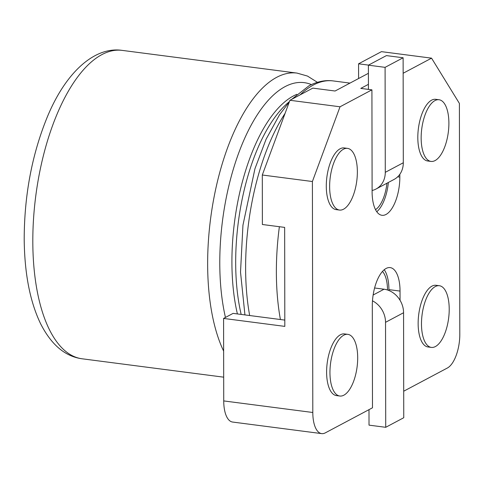 <?xml version="1.0" encoding="UTF-8"?>
<svg xmlns="http://www.w3.org/2000/svg" width="484" height="484" viewBox="0 0 484 484"><rect width="100%" height="100%" fill="white"/><g stroke="black" fill="none" stroke-linecap="round" stroke-linejoin="round"><path stroke-width="0.73" d="M403.704 391.211L447.367 368.015A27.987 12.052 97.4 0 0 459.8 334.384L459.395 103.413L431.559 58.159L403.148 73.253M321.679 433.616L232.604 422.048A27.987 12.052 -82.6 0 1 223.729 400.921L312.803 412.489A27.987 12.052 97.4 0 0 321.679 433.616A27.987 12.052 97.4 0 0 325.333 432.853L372.48 407.8L372.305 305.815A31.097 13.389 97.4 0 1 390.177 267.604A31.097 13.389 97.4 0 1 400.038 291.078L400.056 300.292M387.515 290.001A27.987 12.052 97.4 0 0 382.487 271.427M368.427 84.337L360.792 88.397L371.924 89.843L340.028 106.789L312.398 181.518L312.803 412.489M368.536 65.104L358.571 63.809L381.452 51.649L431.559 58.159M368.409 73.308L335.079 91.016L312.809 88.124L289.928 100.279L340.028 106.789M289.928 100.279L262.298 175.008L312.398 181.518M284.816 320.093L233.1 313.378L223.584 318.43L223.729 400.921M262.298 175.008L262.382 224.503L284.652 227.395L284.822 326.385L223.584 318.43M386.946 183.218A27.987 12.052 -82.6 0 1 375.511 209.645M399.832 174.294L399.838 177.09A31.097 13.389 -82.6 0 1 381.967 215.301A31.097 13.389 -82.6 0 1 372.105 191.827L371.924 89.843M439.03 99.74L435.685 99.311A31.097 13.389 97.4 0 0 418.406 128.423A31.097 13.389 97.4 0 0 427.681 160.99L431.02 161.42A31.097 13.389 97.4 0 0 448.892 123.214A31.097 13.389 97.4 0 0 439.03 99.74A31.097 13.389 97.4 0 0 421.745 128.859A31.097 13.389 97.4 0 0 431.02 161.42M347.827 334.347L344.487 333.918A31.097 13.389 97.4 0 0 327.202 363.03A31.097 13.389 97.4 0 0 336.477 395.597L339.816 396.027A31.097 13.389 97.4 0 0 357.688 357.821A31.097 13.389 97.4 0 0 347.827 334.347A31.097 13.389 97.4 0 0 330.542 363.466A31.097 13.389 97.4 0 0 339.816 396.027M347.5 148.37L344.16 147.941A31.097 13.389 97.4 0 0 326.289 186.146A31.097 13.389 97.4 0 0 336.15 209.62L339.49 210.05A31.097 13.389 -82.6 0 1 330.221 177.489A31.097 13.389 -82.6 0 1 347.5 148.37A31.097 13.389 -82.6 0 1 357.361 171.844A31.097 13.389 -82.6 0 1 339.49 210.05M439.351 285.717L436.011 285.288A31.097 13.389 97.4 0 0 418.14 323.494A31.097 13.389 97.4 0 0 428.001 346.967L431.341 347.403A31.097 13.389 -82.6 0 1 422.072 314.836A31.097 13.389 -82.6 0 1 439.351 285.717A31.097 13.389 -82.6 0 1 449.212 309.191A31.097 13.389 -82.6 0 1 431.341 347.403M358.571 63.809L358.596 78.517M388.374 182.456A31.097 13.389 -82.6 0 1 376.77 211.732M388.906 290.509L388.906 289.632A31.097 13.389 97.4 0 0 384.242 269.727M372.099 190.496A21.768 18.791 -118 0 0 376.007 189.032A21.768 18.791 -118 0 0 385.276 172.334L385.095 67.349L403.124 57.771L386.42 55.599L368.391 65.177L385.095 67.349M368.433 89.389L368.391 65.177M376.007 189.032L394.036 179.449A21.768 18.791 -118 0 0 403.305 162.757L403.124 57.771M368.996 409.658L369.02 425.14L385.724 427.305L403.753 417.728L403.565 312.737A21.768 18.791 -118 0 0 384.048 289.214L374.592 287.986M385.724 427.305L385.536 322.32A21.768 18.791 -118 0 0 372.48 300.818M397.679 176.811L399.838 177.09M388.906 289.632L400.038 291.078M385.276 172.334L403.305 162.757M403.565 312.737L385.536 322.32M384.048 289.214L373.14 295.01M223.644 351.112A155.497 66.943 -82.6 0 1 214.158 196.625A155.497 66.943 -82.6 0 1 276.721 77.307A155.497 66.943 -82.6 0 1 297.007 73.09L122.168 50.384A155.497 66.943 97.4 0 0 101.888 54.607A155.497 66.943 97.4 0 0 33.535 218.853A155.497 66.943 97.4 0 0 82.123 358.789L223.687 377.169M289.432 101.61A138.388 59.58 97.4 0 0 241.171 314.425M237.402 313.934A138.388 59.58 -82.6 0 1 293.395 95.965A138.388 59.58 -82.6 0 1 296.867 94.332M349.968 83.103L333.186 80.925A152.387 65.606 97.4 0 0 313.311 85.057A152.387 65.606 97.4 0 0 300.116 94.864M280.424 319.519A152.387 65.606 -82.6 0 1 279.377 226.712M285.094 113.353A152.387 65.606 97.4 0 0 249.671 315.526M225.453 317.437A146.942 63.259 -82.6 0 1 285.058 86.636A146.942 63.259 -82.6 0 1 311.406 84.591M297.007 73.09L307.473 76.067L317.401 82.304M122.168 50.384C95.166 46.307 66.005 71.481 47.208 117.207C31.956 154.614 24.291 195.306 24.2 239.29C24.545 273.514 30.002 301.641 40.577 323.681C51.304 344.808 65.152 356.508 82.123 358.789M333.186 80.925C325.351 79.854 317.268 81.487 308.949 85.813L291.683 99.347M244.94 314.915L240.518 272.123L242.95 225.181L254.941 168.747L266.079 139.265L279.516 114.775L289.317 101.93"/></g></svg>
